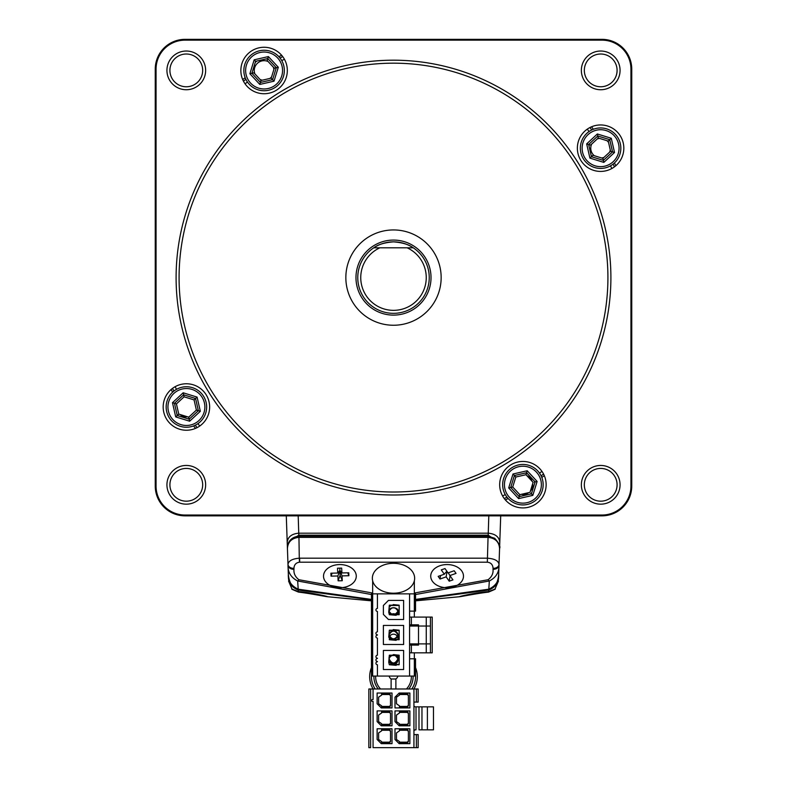 <?xml version="1.0" encoding="UTF-8"?>
<svg xmlns="http://www.w3.org/2000/svg" width="787" height="787" viewBox="0 0 787 787"><rect width="100%" height="100%" fill="white"/><g stroke="black" fill="none" stroke-linecap="round" stroke-linejoin="round"><path stroke-width="1.18" d="M327.648 39.35L267.698 39.35M519.302 39.35L459.352 39.35M459.352 515.839L519.302 515.839M267.698 515.839L327.648 515.839M155.255 211.742L155.255 343.447M340.427 515.839L446.573 515.839M631.745 330.668L631.745 224.521M446.573 39.35L340.427 39.35M631.745 151.793L631.745 211.742L631.745 151.793M631.745 403.397L631.745 343.447L631.745 403.397M400.022 242.455A35.74 35.74 0 0 1 393.5 313.334A35.74 35.74 0 0 1 373.746 247.816C378.006 244.531 384.597 242.544 393.5 241.855C402.373 242.534 408.955 244.521 413.254 247.816L407.145 247.816L413.254 247.816A35.74 35.74 0 0 0 373.746 247.816L407.145 247.816A32.759 32.759 0 0 1 393.5 310.353A32.759 32.759 0 0 1 379.855 247.816L373.746 247.816M262.356 80.176A9.828 9.828 0 0 1 260.074 79.467M254.85 73.83A9.828 9.828 0 0 1 268.111 61.534M273.335 67.17A9.828 9.828 0 0 1 273.866 69.502M271.604 76.841A9.828 9.828 0 0 1 269.852 78.464M187.404 416.776A9.828 9.828 0 0 1 180.066 414.513M526.926 475.722A9.828 9.828 0 0 1 532.15 481.359M532.681 483.68A9.828 9.828 0 0 1 530.418 491.029M528.667 492.652A9.828 9.828 0 0 1 521.171 494.364M594.254 155.698A9.828 9.828 0 0 1 591.627 144.169M597.264 138.945A9.828 9.828 0 0 1 599.596 138.414M606.934 140.676A9.828 9.828 0 0 1 608.558 142.427M610.269 149.924A9.828 9.828 0 0 1 609.561 152.206M603.924 157.43A9.828 9.828 0 0 1 601.593 157.961M600.707 54.008A16.379 16.379 0 0 0 584.328 70.387A16.379 16.379 0 0 0 600.707 86.767A16.379 16.379 0 0 0 617.087 70.387A16.379 16.379 0 0 0 600.707 54.008M600.707 51.027A19.36 19.36 0 0 0 581.357 70.387A19.36 19.36 0 0 0 600.707 89.738A19.36 19.36 0 0 0 620.067 70.387A19.36 19.36 0 0 0 600.707 51.027M186.411 430.233A23.226 23.226 0 0 1 163.175 406.997A23.226 23.226 0 0 1 186.411 383.771A23.226 23.226 0 0 1 209.637 406.997A23.226 23.226 0 0 1 186.411 430.233M600.589 171.418A23.226 23.226 0 0 1 577.363 148.192A23.226 23.226 0 0 1 600.589 124.956A23.226 23.226 0 0 1 623.825 148.192A23.226 23.226 0 0 1 600.589 171.418M600.707 468.422A16.379 16.379 0 0 0 584.328 484.802A16.379 16.379 0 0 0 600.707 501.181A16.379 16.379 0 0 0 617.087 484.802A16.379 16.379 0 0 0 600.707 468.422M600.707 465.451A19.36 19.36 0 0 0 581.357 484.802A19.36 19.36 0 0 0 600.707 504.162A19.36 19.36 0 0 0 620.067 484.802A19.36 19.36 0 0 0 600.707 465.451M186.293 468.422A16.379 16.379 0 0 0 169.913 484.802A16.379 16.379 0 0 0 186.293 501.181A16.379 16.379 0 0 0 202.672 484.802A16.379 16.379 0 0 0 186.293 468.422M186.293 465.451A19.36 19.36 0 0 0 166.933 484.802A19.36 19.36 0 0 0 186.293 504.162A19.36 19.36 0 0 0 205.643 484.802A19.36 19.36 0 0 0 186.293 465.451M186.293 54.008A16.379 16.379 0 0 0 169.913 70.387A16.379 16.379 0 0 0 186.293 86.767A16.379 16.379 0 0 0 202.672 70.387A16.379 16.379 0 0 0 186.293 54.008M186.293 51.027A19.36 19.36 0 0 0 166.933 70.387A19.36 19.36 0 0 0 186.293 89.738A19.36 19.36 0 0 0 205.643 70.387A19.36 19.36 0 0 0 186.293 51.027M522.902 507.92A23.226 23.226 0 0 1 499.676 484.684A23.226 23.226 0 0 1 522.902 461.457A23.226 23.226 0 0 1 546.139 484.684A23.226 23.226 0 0 1 522.902 507.92M264.098 93.732A23.226 23.226 0 0 1 240.861 70.505A23.226 23.226 0 0 1 264.098 47.269A23.226 23.226 0 0 1 287.324 70.505A23.226 23.226 0 0 1 264.098 93.732M393.5 494.993A217.399 217.399 0 0 0 610.899 277.595A217.399 217.399 0 0 0 393.5 60.196A217.399 217.399 0 0 0 176.101 277.595A217.399 217.399 0 0 0 393.5 494.993M393.5 492.013A214.418 214.418 0 0 0 607.918 277.595A214.418 214.418 0 0 0 393.5 63.176A214.418 214.418 0 0 0 179.082 277.595A214.418 214.418 0 0 0 393.5 492.013M393.5 325.247A47.653 47.653 0 0 1 345.847 277.595A47.653 47.653 0 0 1 393.5 229.942A47.653 47.653 0 0 1 441.153 277.595A47.653 47.653 0 0 1 393.5 325.247M601.966 40.147A28.981 28.981 0 0 1 630.948 69.128L630.948 486.061A28.981 28.981 0 0 1 601.966 515.042L185.034 515.042A28.981 28.981 0 0 1 156.052 486.061L156.052 69.128A28.981 28.981 0 0 1 185.034 40.147L601.966 40.147L601.966 39.35A29.778 29.778 0 0 1 631.745 69.128L631.745 486.061A29.778 29.778 0 0 1 601.966 515.839L185.034 515.839A29.778 29.778 0 0 1 155.255 486.061L155.255 69.128A29.778 29.778 0 0 1 185.034 39.35L601.966 39.35A29.778 29.778 0 0 1 631.745 69.128L630.948 69.128M615.837 165.713A248.899 248.899 0 0 0 614.431 162.968M593.378 129.265A248.899 248.899 0 0 0 591.519 126.805M613.093 164.119A247.177 247.177 0 0 1 614.47 166.814M610.505 165.85A244.088 244.088 0 0 1 611.853 168.507M541.928 471.364A244.088 244.088 0 0 1 539.557 473.154M543.542 474.02A247.177 247.177 0 0 1 541.122 475.85M505.382 499.932A248.899 248.899 0 0 0 508.127 498.525M541.83 477.463A248.899 248.899 0 0 0 544.289 475.614M506.976 497.187A247.177 247.177 0 0 1 504.27 498.565M505.244 494.6A244.088 244.088 0 0 1 502.588 495.948M199.731 426.023A244.088 244.088 0 0 1 197.94 423.652M197.075 427.636A247.177 247.177 0 0 1 195.245 425.216M193.622 425.924A248.899 248.899 0 0 0 195.481 428.384M171.163 389.476A248.899 248.899 0 0 0 172.569 392.221M173.907 391.07A247.177 247.177 0 0 1 172.53 388.365M176.495 389.339A244.088 244.088 0 0 1 175.147 386.683M245.072 83.825A244.088 244.088 0 0 1 247.443 82.035M243.458 81.169A247.177 247.177 0 0 1 245.878 79.339M281.618 55.257A248.899 248.899 0 0 0 278.873 56.664M245.17 77.716A248.899 248.899 0 0 0 242.711 79.576M280.024 58.002A247.177 247.177 0 0 1 282.73 56.625M281.756 60.589A244.088 244.088 0 0 1 284.412 59.241M587.269 129.166A244.088 244.088 0 0 1 589.06 131.537M589.925 127.553A247.177 247.177 0 0 1 591.755 129.973M288.593 577.146A2.981 2.105 178 0 1 288.406 576.468L286.291 515.839M288.131 543.886A2.981 2.105 178 0 1 287.216 542.43C287.786 536.911 291.643 533.822 298.804 533.183L488.196 533.183C495.357 533.822 499.214 536.911 499.784 542.43L498.663 574.392C498.23 580.245 496.607 584.288 493.803 586.522L488.806 589.207C495.79 585.853 499.076 580.914 498.663 574.392M500.709 515.839L499.784 542.43A2.981 2.105 -178 0 1 498.869 543.886M499.568 548.48C499.047 541.8 495.21 538.101 488.048 537.373L488.048 536.144L494.689 538.269C499.027 543.227 500.66 546.631 499.568 548.48L499.106 561.849M498.437 581.052L495.043 588.961L488.511 592.099A1.19 0.777 82.9 0 0 488.56 592.09C497.482 588.312 497.443 588.155 488.461 591.627C477.847 592.267 458.772 596.438 459.47 596.713C458.831 597.058 478.034 593.231 488.56 592.09L488.747 590.034C495.476 587.269 498.751 582.744 498.594 576.468A2.981 2.105 -178 0 1 498.407 577.146M415.536 599.91L488.747 590.034A2.981 0.63 -102.4 0 1 488.255 589.355M371.464 599.91L298.253 590.034A2.981 0.63 -77.6 0 0 298.745 589.355M496.026 540.335L488.196 535.18L298.804 535.18L290.974 540.335M298.548 592.099A1.19 0.777 -82.9 0 1 298.44 592.09L298.253 590.034C291.544 587.289 288.258 582.764 288.406 576.468M298.44 592.09C308.917 593.221 328.169 597.058 327.53 596.713C328.238 596.438 309.202 592.277 298.539 591.627C289.557 588.155 289.518 588.312 298.44 592.09M288.563 581.052L291.947 588.961L298.489 592.099C309.665 593.378 327.845 596.939 327.048 596.694L371.464 600.835M298.558 537.383C291.613 538.269 287.904 541.968 287.432 548.48C287.206 546.955 287.56 537.669 298.558 536.154L298.952 537.373L298.558 536.154M487.33 562.193L299.67 562.193L299.67 558.19L487.33 558.19C494.492 558.691 498.387 560.747 499.017 564.358A5.952 4.21 -178 0 1 493.065 568.362C492.819 564.643 490.901 562.587 487.33 562.193L488.048 537.373L298.952 537.373L299.286 558.199C292.331 558.79 288.563 560.836 287.983 564.358L287.432 548.48M299.286 558.199L299.483 562.203C296.01 562.675 294.161 564.732 293.935 568.362A5.952 4.21 178 0 1 287.983 564.358L288.022 565.302A5.952 4.21 -2 0 0 293.974 569.306C293.571 573.369 295.204 576.841 298.883 579.724L372.654 593.044M339.895 587.732A16.379 11.579 180 0 0 356.275 576.143A16.379 11.579 180 0 0 339.895 564.564L339.895 564.564A16.379 11.579 180 0 0 323.516 576.143A16.379 11.579 180 0 0 339.895 587.732M339.571 576.773A8.637 6.109 180 0 0 339.895 576.782A8.637 6.109 180 0 0 340.712 576.753M447.105 587.732A16.379 11.579 180 0 0 463.484 576.143A16.379 11.579 180 0 0 447.105 564.564L447.105 564.564A16.379 11.579 180 0 0 430.725 576.143A16.379 11.579 180 0 0 447.105 587.732M414.346 593.044L488.117 579.724C491.786 576.841 493.429 573.379 493.026 569.306A5.952 4.21 2 0 0 498.978 565.302L499.017 564.358M298.883 579.724A5.952 1.869 109.3 0 1 297.673 580.983L298.194 589.207L371.464 599.428L298.194 589.207C291.2 585.843 287.914 580.904 288.337 574.392L288.022 565.302C287.806 572.346 291.023 577.569 297.673 580.983L371.464 594.539M488.904 589.178L415.536 599.428L488.806 589.207L489.327 580.983A5.952 1.869 -109.3 0 1 488.117 579.724M415.536 594.539L489.327 580.983C495.977 577.579 499.194 572.356 498.978 565.302M298.096 589.178L293.207 586.522C290.56 584.288 288.937 580.245 288.337 574.392M440.572 575.533L440.031 579.016L438.172 576.369L444.311 574.215L441.271 569.877L444.999 568.568L448.049 572.906L454.178 570.752L456.037 573.398L449.898 575.553L452.948 579.891L449.21 581.199L450.056 575.769M440.031 579.016L446.16 576.861L449.21 581.199M447.016 571.431L446.16 576.861M448.285 572.828L449.898 575.553M446.829 571.175L444.311 574.215M332.114 573.172L331.032 576.143L330.894 573.202L337.741 573.034L337.515 568.194L341.676 568.096L341.912 572.936L348.759 572.779L348.897 575.73L347.746 572.798M342.05 575.887L342.276 580.727L338.115 580.826L340.122 575.258L339.895 570.418L342.05 575.887L348.897 575.73M331.032 576.143L337.879 575.986L338.115 580.826M341.912 572.936L339.895 570.418L337.879 575.986M340.122 575.258L342.276 580.727M337.741 573.034L339.895 570.418L339.787 568.145M244.747 64.524A20.255 20.255 0 0 1 270.069 51.155A20.255 20.255 0 0 1 283.438 76.477A20.255 20.255 0 0 1 258.116 89.846A20.255 20.255 0 0 1 244.747 64.524M253.906 72.817L261.009 80.481L260.399 82.448L272.597 79.674L276.286 67.721L274.279 68.184L267.177 60.52L267.787 58.553L255.588 61.327L251.899 73.28L260.399 82.448L259.799 84.425L249.882 73.742L253.906 72.817M261.009 80.481L271.2 78.159L274.004 81.189L259.799 84.425M271.2 78.159L274.279 68.184M249.882 73.742L254.181 59.812L255.588 61.327M278.303 67.259L276.286 67.721L267.787 58.553L268.397 56.575L278.303 67.259L274.004 81.189M255.204 62.567A11.913 11.913 0 0 1 256.857 61.042M266.518 58.838A11.913 11.913 0 0 1 267.61 59.123M252.479 73.152A11.913 11.913 0 0 1 252.283 72.04M606.57 128.842A20.255 20.255 0 0 1 619.94 154.163A20.255 20.255 0 0 1 594.618 167.533A20.255 20.255 0 0 1 581.249 142.211A20.255 20.255 0 0 1 606.57 128.842M597.353 133.977L597.815 135.994L588.646 144.493L591.421 156.692L603.373 160.381L602.911 158.374L610.574 151.271L608.253 141.089L598.268 138L590.614 145.103L586.669 143.893L597.353 133.977L611.283 138.276L609.768 139.683L597.815 135.994L598.268 138M610.574 151.271L612.542 151.881L603.373 160.381L603.836 162.397L589.906 158.098L592.936 155.285L602.911 158.374M611.283 138.276L614.519 152.491L612.542 151.881L609.768 139.683L608.253 141.089M591.863 156.288A11.913 11.913 0 0 1 591.135 155.423M588.932 145.762A11.913 11.913 0 0 1 589.207 144.67M542.253 490.665A20.255 20.255 0 0 1 516.931 504.034A20.255 20.255 0 0 1 503.562 478.712A20.255 20.255 0 0 1 528.884 465.343A20.255 20.255 0 0 1 542.253 490.665M525.991 474.709L515.8 477.03L512.996 474L527.201 470.764L537.118 481.447L532.819 495.367L531.412 493.862L519.213 496.636L518.603 498.614L508.697 487.93L512.721 487.005L519.823 494.669L530.005 492.347L533.094 482.362L525.991 474.709L526.601 472.741L514.403 475.515L510.714 487.468L519.213 496.636L519.823 494.669M531.412 493.862L535.101 481.91L526.601 472.741L527.201 470.764M537.118 481.447L535.101 481.91M531.796 492.623A11.913 11.913 0 0 1 530.143 494.147M520.482 496.351A11.913 11.913 0 0 1 519.39 496.066M526.424 473.302A11.913 11.913 0 0 1 527.477 473.685M534.216 480.955A11.913 11.913 0 0 1 534.717 483.149M180.43 426.347A20.255 20.255 0 0 1 167.06 401.026A20.255 20.255 0 0 1 192.382 387.647A20.255 20.255 0 0 1 205.751 412.978A20.255 20.255 0 0 1 180.43 426.347M188.732 417.189L196.386 410.086L194.064 399.894L197.094 397.091L200.331 411.296L189.647 421.212L175.717 416.913L177.232 415.506L174.458 403.308L172.481 402.698L183.164 392.792L184.089 396.815L176.426 403.918L178.747 414.1L188.732 417.189L189.185 419.196L198.354 410.686L195.579 398.497L183.627 394.808L174.458 403.308L176.426 403.918M196.386 410.086L200.331 411.296M189.647 421.212L189.185 419.196L177.232 415.506L178.747 414.1M178.472 415.89A11.913 11.913 0 0 1 177.675 415.103M189.057 418.615A11.913 11.913 0 0 1 187.945 418.812M417.326 676.653A23.826 23.826 0 0 1 413.883 688.979A23.826 23.826 0 0 0 415.536 667.602M369.674 676.653A23.826 23.826 0 0 0 373.117 688.979A23.826 23.826 0 0 1 371.464 667.602M411.355 676.063A17.865 17.865 0 0 1 406.436 688.979M380.564 688.979A17.865 17.865 0 0 1 375.645 676.063M391.119 688.979L391.119 679.634A2.381 2.381 0 0 1 391.208 678.994A4.466 4.466 0 0 1 389.122 676.063M395.881 688.979L395.881 679.634A2.381 2.381 0 0 0 395.792 678.994L391.208 678.994M397.966 655.512L397.966 659.85A4.466 4.466 0 0 1 393.5 664.317A4.466 4.466 0 0 1 389.034 659.85L389.034 657.44M397.878 676.063A4.466 4.466 0 0 1 395.792 678.994M397.966 639.428L397.966 638.651A4.466 4.466 0 0 1 397.897 639.428M397.966 614.411L397.966 611.135C394.985 606.6 392.015 606.6 389.034 611.135A4.466 3.404 0 0 1 393.5 607.731A4.466 3.404 0 0 1 397.966 611.135A4.466 3.404 0 0 1 396.441 613.693M389.034 612.473L389.034 611.135C392.005 615.67 394.985 615.67 397.966 611.135C399.029 607.416 388.876 606.108 389.034 611.135A4.466 3.404 0 0 0 392.29 614.411M391.562 614.204A4.466 4.466 0 0 1 395.438 614.204M397.966 638.651L397.966 634.961C394.995 629.826 392.015 629.826 389.034 634.961A4.466 3.915 0 0 1 393.5 631.046A4.466 3.915 0 0 1 397.966 634.961A4.466 3.915 0 0 1 393.5 638.877A4.466 3.915 0 0 1 389.034 634.961C392.015 640.097 394.985 640.097 397.966 634.961C394.985 629.846 392.015 629.846 389.034 634.961L389.034 637.49M389.486 636.683A4.466 4.466 0 0 1 397.514 636.683M397.966 659.85L397.966 658.788L394.612 654.617M389.034 658.788A4.466 4.309 0 0 1 390.598 655.512L389.034 658.788C392.005 664.366 394.985 664.366 397.966 658.788A4.466 4.309 0 0 1 393.5 663.097A4.466 4.309 0 0 1 389.034 658.788L389.034 659.85M396.402 655.512A4.466 4.309 0 0 1 397.966 658.788L396.412 655.512M389.063 659.309A4.466 4.466 0 0 1 392.447 655.512M394.553 655.512A4.466 4.466 0 0 1 397.937 659.309M414.346 617.097L414.346 611.135L415.536 611.135L415.536 593.86L414.346 593.86L414.346 580.786M409.584 658.788L415.536 658.788L415.536 676.063L371.464 676.063L371.464 593.86L372.654 593.86L372.654 580.786M397.966 659.349A17.865 17.865 0 0 1 399.157 659.703M383.377 650.446L383.377 669.511L403.623 669.511L403.623 650.446L383.377 650.446M393.205 654.617L399.157 655.207L399.157 664.74L396.176 664.74L396.176 665.34L389.329 664.74L388.739 662.211L389.329 655.207L393.205 655.207L393.205 654.617M409.584 611.135L414.346 611.135L414.346 593.86L377.416 593.86L377.416 608.459A1.485 1.485 0 0 0 375.93 609.945A1.485 1.485 0 0 0 377.416 611.43L377.416 631.833A1.485 1.485 0 0 0 375.93 633.319A1.485 1.485 0 0 0 377.416 634.814L377.416 635.109A1.485 1.485 0 0 0 375.93 636.594A1.485 1.485 0 0 0 377.416 638.09L377.416 655.207A1.485 1.485 0 0 0 375.93 656.702A1.485 1.485 0 0 0 377.416 658.188L377.416 658.483A1.485 1.485 0 0 0 375.93 659.978A1.485 1.485 0 0 0 377.416 661.464L377.416 661.759A1.485 1.485 0 0 0 375.93 663.254A1.485 1.485 0 0 0 377.416 664.74L377.416 676.063M372.654 676.063L372.654 593.86L377.416 593.86M388.434 619.477L383.377 614.411L383.377 605.478L388.434 600.412L403.623 600.412L403.623 619.477L388.434 619.477M393.205 604.583L399.157 605.183L399.157 614.706L396.176 614.706L396.176 615.306L389.329 614.706L388.739 612.178L389.329 605.183L393.205 605.183L393.205 604.583M390.972 605.478L389.329 607.111L390.972 605.478L399.157 605.478L389.329 605.478M399.157 614.411L390.972 614.411L389.329 612.778L390.972 614.411L389.329 614.411M403.623 644.494L403.623 625.429L383.377 625.429L383.377 644.494L403.623 644.494M389.329 637.785L388.739 637.195L389.329 630.2L393.205 630.2L393.205 629.6L399.157 630.2L399.157 639.723L396.176 639.723L396.176 640.323L389.329 639.723L389.329 637.785L390.972 639.428L389.329 639.428M390.972 639.428L399.157 639.428M399.157 630.495L390.972 630.495L399.157 630.495M389.329 630.495L390.972 630.495M393.205 664.444L399.157 664.444L393.205 664.444M390.972 664.444L389.329 664.444M389.329 655.512L390.972 655.512L389.329 657.145L390.972 655.512L399.157 655.512M409.584 676.063L409.584 643.894L418.517 643.894L418.517 645.084L411.365 645.084L411.365 652.826L426.259 652.826L426.259 643.894L418.517 643.894L418.517 626.029L409.584 626.029L409.584 593.86M409.584 624.839L418.517 624.839L418.517 626.029L430.43 626.029L430.43 617.097L426.259 617.097L426.259 643.894L430.43 643.894L430.43 626.029M426.259 617.097L409.584 617.097M409.584 643.894L409.584 626.029M426.259 652.826L432.211 652.826L432.211 617.097L430.43 617.097M430.43 652.826L430.43 643.894M409.584 652.826L411.365 652.826M409.584 645.084L411.365 645.084M373.068 747.65L373.068 701.374L372.477 701.374A0.895 0.895 0 0 1 371.582 700.479A0.895 0.895 0 0 1 372.477 699.584L373.068 699.584L373.068 688.979L368.837 688.979L368.837 747.65L370.628 747.65L370.628 688.979L418.163 688.979L418.163 702.083L413.932 702.083L416.372 702.083L416.372 688.979L413.932 688.979L413.932 747.65L416.372 747.65L373.068 747.65M418.163 747.65L416.372 747.65L416.372 734.605L418.163 734.605L418.163 747.65M416.372 734.605L413.932 734.605L416.372 734.605M416.018 729.844L415.418 729.844A1.485 1.485 0 0 0 413.932 731.33A1.485 1.485 0 0 1 415.418 729.844L416.018 729.844L416.018 706.854L421.97 706.854L421.97 729.844L427.39 729.844L427.39 706.854L421.97 706.854M413.932 705.359A1.485 1.485 0 0 0 415.418 706.854L416.018 706.854L415.418 706.854A1.485 1.485 0 0 1 413.932 705.359M427.39 706.854L433.47 706.854L433.47 729.844L427.39 729.844M416.018 706.854L418.989 706.854L418.989 729.844L421.97 729.844M394.985 697.203L394.985 707.926L409.879 707.926L409.879 693.032L399.157 693.032L394.985 697.203M408.394 705.841L408.394 695.118L407.794 695.118L407.794 693.927L399.452 693.927L399.452 695.118L396.481 697.203L396.481 703.755L399.452 705.841L399.452 707.031L407.794 707.031L407.794 705.841L408.394 705.841M399.452 694.518L407.794 694.518M407.794 706.431L399.452 706.431M381.292 707.926L392.015 707.926L392.015 693.032L377.121 693.032L377.121 703.755L381.292 707.926M381.587 694.518L389.929 694.518M389.929 693.927L381.587 693.927L381.587 695.118L378.606 697.203L378.606 703.755L381.587 705.841L381.587 707.031L389.929 707.031L389.929 705.841L390.519 705.841L390.519 695.118L389.929 695.118L389.929 693.927M389.929 706.431L381.587 706.431M381.292 725.791L392.015 725.791L392.015 710.897L377.121 710.897L377.121 721.62L381.292 725.791M390.519 723.706L390.519 712.983L389.929 712.983L389.929 711.792L381.587 711.792L381.587 712.983L378.606 715.068L378.606 721.62L381.587 723.706L381.587 724.896L389.929 724.896L389.929 723.706L390.519 723.706M381.587 712.392L389.929 712.392M389.929 724.306L381.587 724.306M399.157 743.656L409.879 743.656L409.879 728.772L394.985 728.772L394.985 739.495L399.157 743.656M407.794 742.171L399.452 742.171M399.452 742.771L407.794 742.771L407.794 741.57L408.394 741.57L408.394 730.857L407.794 730.857L407.794 729.667L399.452 729.667L399.452 730.857L396.481 732.943L396.481 739.485L399.452 741.57L399.452 742.771M399.452 730.257L407.794 730.257M399.157 725.791L409.879 725.791L409.879 710.897L394.985 710.897L394.985 721.62L399.157 725.791M399.452 712.392L407.794 712.392M407.794 711.792L399.452 711.792L399.452 712.983L396.481 715.068L396.481 721.62L399.452 723.706L399.452 724.896L407.794 724.896L407.794 723.706L408.394 723.706L408.394 712.983L407.794 712.983L407.794 711.792M407.794 724.306L399.452 724.306M381.292 743.656L392.015 743.656L392.015 728.772L377.121 728.772L377.121 739.495L381.292 743.656M389.929 729.667L389.929 730.857L390.519 730.857L390.519 741.57L389.929 741.57L389.929 742.771L381.587 742.771L381.587 741.57L378.606 739.485L378.606 732.943L381.587 730.857L381.587 729.667L389.929 729.667M381.587 730.257L389.929 730.257M381.587 742.171L389.929 742.171L381.587 742.171M386.653 314.485A37.52 37.52 0 0 1 356.609 270.738A37.52 37.52 0 0 1 400.347 240.704A37.52 37.52 0 0 1 430.391 284.441A37.52 37.52 0 0 1 386.653 314.485M156.052 69.128L155.255 69.128A29.778 29.778 0 0 1 185.034 39.35L185.034 40.147M185.034 515.042L185.034 515.839A29.778 29.778 0 0 1 155.255 486.061L156.052 486.061M630.948 486.061L631.745 486.061A29.778 29.778 0 0 1 601.966 515.839L601.966 515.042M298.194 515.839L298.804 535.18M488.196 535.18L488.806 515.839M393.5 563.295A21.151 14.953 0 0 1 414.651 578.258A21.151 14.953 0 0 1 393.5 593.211A21.151 14.953 0 0 1 372.349 578.258A21.151 14.953 0 0 1 393.5 563.295M493.026 569.306L493.065 568.362M293.935 568.362L293.974 569.306M281.736 75.946A18.465 18.465 0 0 0 269.538 52.857A18.465 18.465 0 0 0 246.449 65.055A18.465 18.465 0 0 0 258.648 88.144A18.465 18.465 0 0 0 281.736 75.946M254.181 59.812L268.397 56.575M595.149 165.831A18.465 18.465 0 0 0 618.238 153.632A18.465 18.465 0 0 0 606.039 130.544A18.465 18.465 0 0 0 582.951 142.742A18.465 18.465 0 0 0 595.149 165.831M614.519 152.491L603.836 162.397M589.906 158.098L586.669 143.893M505.264 479.244A18.465 18.465 0 0 0 517.462 502.332A18.465 18.465 0 0 0 540.551 490.134A18.465 18.465 0 0 0 528.352 467.045A18.465 18.465 0 0 0 505.264 479.244M532.819 495.367L518.603 498.614M508.697 487.93L512.996 474M515.8 477.03L512.721 487.005M191.851 389.358A18.465 18.465 0 0 0 168.762 401.557A18.465 18.465 0 0 0 180.961 424.646A18.465 18.465 0 0 0 204.049 412.447A18.465 18.465 0 0 0 191.851 389.358M194.064 399.894L184.089 396.815M175.717 416.913L172.481 402.698M183.164 392.792L197.094 397.091M371.464 675.285A22.075 22.075 0 0 0 375.183 688.979M411.817 688.979A22.075 22.075 0 0 0 415.536 675.285M413.106 676.063A19.616 19.616 0 0 1 408.748 688.979M378.252 688.979A19.616 19.616 0 0 1 373.894 676.063M397.966 657.558A19.616 19.616 0 0 1 399.157 657.873M414.346 652.826L414.346 676.063M411.365 617.097L411.365 624.839M415.536 600.835L459.952 596.694C463.346 596.182 477.561 593.359 488.511 592.099M488.048 536.144L298.952 536.144M414.346 624.839L414.346 626.029M414.346 643.894L414.346 645.084"/></g></svg>

